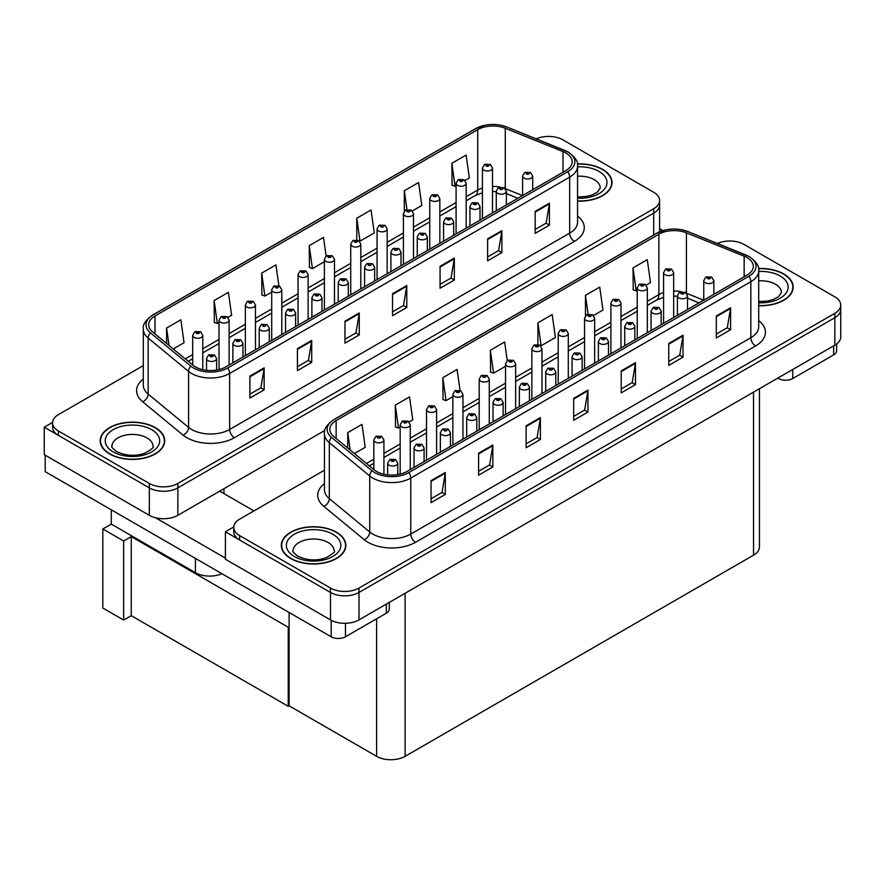 <?xml version="1.0" encoding="UTF-8"?>
<svg xmlns="http://www.w3.org/2000/svg" width="885" height="885" viewBox="0 0 885 885"><rect width="100%" height="100%" fill="white"/><g stroke="black" fill="none" stroke-linecap="round" stroke-linejoin="round"><path stroke-width="1.33" d="M221.947 573.701A20.167 11.649 180 0 1 195.441 572.683L111.289 524.097L111.289 509.815M324.861 430.431L177.852 515.313A20.167 11.649 0 0 1 149.322 515.313L44.25 454.647L44.25 427.19L149.322 487.856A20.167 11.649 0 0 0 177.852 487.856L653.694 213.13A20.167 11.649 0 0 0 659.602 204.9A20.167 11.649 0 0 1 653.694 213.13L177.852 487.856A20.167 11.649 0 0 1 149.322 487.856L58.51 435.431A20.167 11.649 0 0 1 52.602 427.19L52.602 422.798A20.167 11.649 0 0 0 58.51 431.039L149.322 483.464A20.167 11.649 0 0 0 177.852 483.464L653.694 208.738A20.167 11.649 0 0 0 659.602 200.508A20.167 11.649 0 0 0 653.694 192.277L562.882 139.841A20.167 11.649 0 0 0 536.255 138.868M549.375 136.434L547.848 136.434M52.624 422.355L44.25 427.19M123.657 620.064L123.657 541L132.119 536.122L131.257 536.609L131.257 615.672L123.657 620.064L102.826 608.039L102.826 528.976L111.289 524.097M123.657 541L102.826 528.976M289.107 626.757L288.256 627.255L288.256 706.307L289.107 705.821L289.107 612.486M288.256 627.255L131.257 536.609M288.256 706.307L131.257 615.672M324.452 470.2L239.658 519.152A20.167 11.649 0 0 0 233.751 527.383L233.751 531.774A20.167 11.649 0 0 0 239.658 540.016L330.481 592.441A20.167 11.649 0 0 0 359 592.441L834.843 317.715A20.167 11.649 0 0 0 840.75 309.484A20.167 11.649 0 0 1 834.843 317.715L359 592.441A20.167 11.649 0 0 1 330.481 592.441L225.398 531.774L225.398 559.231L330.481 619.898A20.167 11.649 0 0 0 359 619.898L834.843 345.172A20.167 11.649 0 0 0 840.75 336.931L840.75 305.093A20.167 11.649 0 0 0 834.843 296.862L744.031 244.426A20.167 11.649 0 0 0 717.403 243.464M730.523 241.03L729.008 241.03M233.773 526.94L225.398 531.774M759.452 388.703L759.452 546.93A20.167 11.649 180 0 1 753.533 555.172L405.12 756.321A20.167 11.649 180 0 1 376.601 756.321L289.107 705.821M577.551 201.116A32.28 18.629 0 0 0 612.033 182.531A32.28 18.629 0 0 0 602.585 169.356A32.28 18.629 0 0 0 577.374 163.946M155.273 427.599A32.28 18.629 0 0 0 120.094 423.561A32.28 18.629 0 0 0 100.171 440.785A32.28 18.629 0 0 0 109.629 453.961A32.28 18.629 0 0 0 144.797 457.999A32.28 18.629 0 0 0 164.721 440.785A32.28 18.629 0 0 0 155.273 427.599M565.88 152.994A21.517 12.423 180 0 1 572.175 161.778A21.517 12.423 180 0 1 565.88 170.562L225.83 366.888A21.517 12.423 180 0 1 192.985 365.228L152.574 331.897A21.517 12.423 180 0 1 148.68 324.773A21.517 12.423 180 0 1 154.986 315.989L477.723 129.653A21.517 12.423 180 0 1 505.28 128.27L563.004 151.6A21.517 12.423 180 0 1 565.88 152.994M567.772 151.888A24.205 13.972 0 0 0 564.541 150.328L506.828 126.997A24.205 13.972 0 0 0 501.01 125.261A24.205 13.972 0 0 0 484.869 125.261A24.205 13.972 0 0 0 475.82 128.557L153.083 314.894A24.205 13.972 0 0 0 150.373 332.793L190.784 366.113A24.205 13.972 0 0 0 227.733 367.983L567.772 171.657A24.205 13.972 0 0 0 567.772 151.888M249.891 376.103L249.891 398.073L264.15 389.831L264.15 367.872L249.891 376.103M249.891 394.168L260.876 387.829L264.095 368.602A5.376 3.109 -120 0 0 264.15 367.872M260.776 387.884L264.15 389.831M297.426 348.657L297.426 370.616L311.697 362.385L311.697 340.426L297.426 348.657M297.426 366.722L308.423 360.383L311.642 341.145A5.376 3.109 -120 0 0 311.697 340.426M308.323 360.438L311.697 362.385M344.973 321.211L344.973 343.17L359.244 334.928L359.244 312.969L344.973 321.211M344.973 339.276L355.958 332.926L359.188 313.699A5.376 3.109 -120 0 0 359.244 312.969M355.87 332.981L359.244 334.928M535.159 211.404L535.159 233.363L549.419 225.133L549.419 203.174L535.159 211.404M535.159 229.469L546.145 223.131L549.364 203.904A5.376 3.109 -120 0 0 549.419 203.174M546.045 223.186L549.419 225.133M487.613 238.85L487.613 260.821L501.883 252.579L501.883 230.62L487.613 238.85M487.613 256.916L498.598 250.577L501.817 231.35A5.376 3.109 -120 0 0 501.883 230.62M498.509 250.632L501.883 252.579M440.066 266.308L440.066 288.267L454.337 280.036L454.337 258.066L440.066 266.308M440.066 284.373L451.051 278.023L454.27 258.796A5.376 3.109 -120 0 0 454.337 258.066M450.963 278.078L454.337 280.036M392.52 293.754L392.52 315.713L406.79 307.482L406.79 285.523L392.52 293.754M392.52 311.819L403.505 305.48L406.724 286.253A5.376 3.109 -120 0 0 406.79 285.523M403.416 305.535L406.79 307.482M143.304 365.616L58.51 414.567A20.167 11.649 0 0 0 52.602 422.798M227.976 317.372L231.616 315.27L228.396 292.327L214.126 300.568L214.358 322.394M173.261 348.967L184.069 342.727L180.85 319.784L166.59 328.014L166.59 343.457M356.766 218.208L359.985 241.162L374.255 232.921L371.036 209.977L356.766 218.208L356.766 239.868M412.355 210.918L421.802 205.475L418.583 182.531L404.312 190.762L404.312 211.183M465.045 180.507L469.349 178.018L466.13 155.074L451.859 163.316L452.091 185.142M278.875 285.789L275.943 264.88L261.672 273.111L261.905 294.937M326.1 256.03L323.49 237.423L309.219 245.665L309.451 267.491M309.219 245.665L312.438 268.609L324.386 261.717M312.438 268.609L309.219 267.403M359.985 241.162L359.1 240.831M404.312 190.762L406.956 209.557M451.859 163.316L455.078 186.259L456.085 185.673M455.078 186.259L451.859 185.053M261.672 273.111L264.892 296.055L271.706 292.127M264.892 296.055L261.672 294.86M214.126 300.568L217.356 323.512L219.026 322.538M217.356 323.512L214.126 322.306M166.59 328.014L169.035 345.471M758.711 305.701A32.28 18.629 0 0 0 793.181 287.116A32.28 18.629 0 0 0 783.734 273.941A32.28 18.629 0 0 0 758.522 268.531M336.422 532.195A32.28 18.629 0 0 0 301.243 528.146A32.28 18.629 0 0 0 281.319 545.37A32.28 18.629 0 0 0 290.778 558.546A32.28 18.629 0 0 0 325.945 562.583A32.28 18.629 0 0 0 345.869 545.37A32.28 18.629 0 0 0 336.422 532.195M747.028 257.579A21.517 12.423 180 0 1 753.323 266.363A21.517 12.423 180 0 1 747.028 275.147L406.978 471.473A21.517 12.423 180 0 1 374.134 469.813L333.722 436.482A21.517 12.423 180 0 1 329.828 429.358A21.517 12.423 180 0 1 336.134 420.574L658.871 234.237A21.517 12.423 180 0 1 686.428 232.855L744.152 256.185A21.517 12.423 180 0 1 747.028 257.579M748.931 256.473A24.205 13.972 0 0 0 745.69 254.913L687.977 231.582A24.205 13.972 0 0 0 682.158 229.846A24.205 13.972 0 0 0 666.018 229.846A24.205 13.972 0 0 0 656.98 233.142L334.231 419.479A24.205 13.972 0 0 0 331.521 437.378L371.932 470.698A24.205 13.972 0 0 0 408.881 472.568L748.931 276.242A24.205 13.972 0 0 0 748.931 256.473M431.039 480.688L431.039 502.658L445.299 494.416L445.299 472.457L431.039 480.688M431.039 498.753L442.024 492.414L445.243 473.187A5.376 3.109 -120 0 0 445.299 472.457M441.925 492.469L445.299 494.416M478.586 453.242L478.586 475.201L492.845 466.97L492.845 445.011L478.586 453.242M478.586 471.307L489.571 464.968L492.79 445.741A5.376 3.109 -120 0 0 492.845 445.011M489.471 465.023L492.845 466.97M526.121 425.796L526.121 447.755L540.392 439.513L540.392 417.554L526.121 425.796M526.121 443.861L537.118 437.511L540.337 418.284A5.376 3.109 -120 0 0 540.392 417.554M537.018 437.566L540.392 439.513M716.308 315.989L716.308 337.948L730.579 329.718L730.579 307.759L716.308 315.989M716.308 334.054L727.293 327.716L730.512 308.489A5.376 3.109 -120 0 0 730.579 307.759M727.204 327.771L730.579 329.718M668.761 343.446L668.761 365.405L683.032 357.164L683.032 335.205L668.761 343.446M668.761 361.5L679.746 355.162L682.966 335.935A5.376 3.109 -120 0 0 683.032 335.205M679.658 355.217L683.032 357.164M621.215 370.892L621.215 392.851L635.485 384.621L635.485 362.651L621.215 370.892M621.215 388.957L632.2 382.608L635.419 363.381A5.376 3.109 -120 0 0 635.485 362.651M632.111 382.674L635.485 384.621M573.668 398.338L573.668 420.298L587.939 412.067L587.939 390.108L573.668 398.338M573.668 416.404L584.653 410.065L587.883 390.838A5.376 3.109 -120 0 0 587.939 390.108M584.565 410.12L587.939 412.067M233.751 527.383A20.167 11.649 0 0 0 239.658 535.624L330.481 588.049A20.167 11.649 0 0 0 359 588.049L834.843 313.323A20.167 11.649 0 0 0 840.75 305.093M409.124 421.957L412.764 419.855L409.545 396.911L395.285 405.153L395.506 426.979M354.409 453.551L365.217 447.312L361.998 424.369L347.739 432.599L347.739 448.042M537.914 322.804L541.133 345.747L555.404 337.506L552.185 314.562L537.914 322.804L537.914 344.453M593.514 315.502L602.95 310.06L599.731 287.116L585.461 295.347L585.461 315.768M646.194 285.092L650.497 282.603L647.278 259.659L633.007 267.901L633.24 289.727M460.023 390.385L457.091 369.465L442.832 377.696L443.053 399.522M507.249 360.615L504.638 342.008L490.367 350.25L490.6 372.076M490.367 350.25L493.598 373.193L505.534 366.301M493.598 373.193L490.367 371.988M541.133 345.747L540.248 345.416M585.461 295.347L588.105 314.142M633.007 267.901L636.226 290.844L637.233 290.258M636.226 290.844L633.007 289.638M442.832 377.696L446.051 400.639L452.854 396.712M446.051 400.639L442.832 399.445M395.285 405.153L398.504 428.097L400.175 427.123M398.504 428.097L395.285 426.891M347.739 432.599L350.183 450.056M202.776 369.665L202.776 335.371A5.044 2.909 180 0 1 199.656 338.059A5.044 2.909 180 0 1 194.158 337.428A5.044 2.909 180 0 1 192.687 335.371L194.7 331.864A3.363 2.024 57.8 0 1 196.492 331.963A1.681 0.973 0 0 0 196.536 333.313A1.681 0.973 0 0 0 198.915 333.313A1.681 0.973 0 0 0 198.915 331.93A1.681 0.973 0 0 0 196.592 331.908L198.395 332.616L197.255 332.893L196.492 331.963M197.278 332.904L197.278 332.34M196.592 331.908A3.363 1.858 -117.9 0 0 195.021 331.676A3.363 1.858 -117.9 0 0 194.877 331.775M216.604 370.03L216.604 358.558A5.044 2.909 180 0 1 213.495 361.257A5.044 2.909 180 0 1 207.997 360.626A5.044 2.909 180 0 1 206.526 358.558L208.528 355.062A3.363 2.024 57.8 0 1 210.32 355.162A1.681 0.973 0 0 0 210.376 356.5A1.681 0.973 0 0 0 212.754 356.5A1.681 0.973 0 0 0 212.754 355.128A1.681 0.973 0 0 0 210.431 355.106L212.234 355.814L211.084 356.091L210.32 355.162M211.106 356.102L211.106 355.527M210.431 355.106A3.363 1.858 -117.9 0 0 208.86 354.874A3.363 1.858 -117.9 0 0 208.705 354.974M383.924 474.249L383.924 439.956A5.044 2.909 180 0 1 380.804 442.644A5.044 2.909 180 0 1 375.306 442.013A5.044 2.909 180 0 1 373.835 439.956L375.848 436.449A3.363 2.024 57.8 0 1 377.641 436.548A1.681 0.973 0 0 0 377.685 437.898A1.681 0.973 0 0 0 380.063 437.898A1.681 0.973 0 0 0 380.063 436.526A1.681 0.973 0 0 0 377.74 436.493L379.554 437.212L378.404 437.478L377.641 436.548M378.426 437.489L378.426 436.924M377.74 436.493A3.363 1.858 -117.9 0 0 376.169 436.261A3.363 1.858 -117.9 0 0 376.025 436.36M397.752 474.614L397.752 463.143A5.044 2.909 180 0 1 394.644 465.842A5.044 2.909 180 0 1 389.146 465.211A5.044 2.909 180 0 1 387.674 463.143L389.677 459.647A3.363 2.024 57.8 0 1 391.469 459.746A1.681 0.973 0 0 0 391.524 461.085A1.681 0.973 0 0 0 393.902 461.085A1.681 0.973 0 0 0 393.902 459.713A1.681 0.973 0 0 0 391.579 459.691L393.382 460.399L392.243 460.676L391.469 459.746M392.254 460.687L392.254 460.111M391.579 459.691A3.363 1.858 -117.9 0 0 390.008 459.459A3.363 1.858 -117.9 0 0 389.854 459.558M289.107 642.433L288.256 641.935M424.092 461.583L424.092 447.943A5.044 2.909 180 0 1 420.983 450.631A5.044 2.909 180 0 1 415.485 450A5.044 2.909 180 0 1 414.014 447.943L416.027 444.436A3.363 2.024 57.8 0 1 417.82 444.535A1.681 0.973 0 0 0 417.864 445.885A1.681 0.973 0 0 0 420.242 445.885A1.681 0.973 0 0 0 420.242 444.513A1.681 0.973 0 0 0 417.919 444.48L418.594 444.912M417.919 444.48A3.363 1.858 -117.9 0 0 416.348 444.248A3.363 1.858 -117.9 0 0 416.193 444.347M418.561 445.454L417.82 444.535M450.432 446.372L450.432 432.732A5.044 2.909 180 0 1 447.323 435.42A5.044 2.909 180 0 1 441.825 434.789A5.044 2.909 180 0 1 440.354 432.732L442.367 429.236A3.363 2.024 57.8 0 1 444.159 429.336A1.681 0.973 0 0 0 444.204 430.674A1.681 0.973 0 0 0 446.582 430.674A1.681 0.973 0 0 0 446.582 429.302A1.681 0.973 0 0 0 444.259 429.269L444.945 429.701M444.259 429.269A3.363 1.858 -117.9 0 0 442.688 429.048A3.363 1.858 -117.9 0 0 442.533 429.137M444.901 430.254L444.159 429.336M476.783 431.172L476.783 417.521A5.044 2.909 180 0 1 473.663 420.22A5.044 2.909 180 0 1 468.165 419.59A5.044 2.909 180 0 1 466.694 417.521L468.707 414.025A3.363 2.024 57.8 0 1 470.499 414.125A1.681 0.973 0 0 0 470.543 415.463A1.681 0.973 0 0 0 472.922 415.463A1.681 0.973 0 0 0 472.922 414.091A1.681 0.973 0 0 0 470.599 414.069L472.402 414.777L471.262 415.054L470.499 414.125M470.599 414.069A3.363 1.858 -117.9 0 0 469.028 413.837A3.363 1.858 -117.9 0 0 468.873 413.937M503.123 415.961L503.123 402.321A5.044 2.909 180 0 1 500.003 405.009A5.044 2.909 180 0 1 494.505 404.379A5.044 2.909 180 0 1 493.034 402.321L495.047 398.814A3.363 2.024 57.8 0 1 496.839 398.914A1.681 0.973 0 0 0 496.883 400.263A1.681 0.973 0 0 0 499.262 400.263A1.681 0.973 0 0 0 499.262 398.892A1.681 0.973 0 0 0 496.939 398.858L498.742 399.577L497.602 399.843L496.839 398.914M497.624 399.854L497.624 399.29M496.939 398.858A3.363 1.858 -117.9 0 0 495.368 398.626A3.363 1.858 -117.9 0 0 495.224 398.726M242.944 356.998L242.944 343.358A5.044 2.909 180 0 1 239.835 346.046A5.044 2.909 180 0 1 234.337 345.416A5.044 2.909 180 0 1 232.866 343.358L234.868 339.851A3.363 2.024 57.8 0 1 236.66 339.951A1.681 0.973 0 0 0 236.715 341.3A1.681 0.973 0 0 0 239.094 341.3A1.681 0.973 0 0 0 239.094 339.928A1.681 0.973 0 0 0 236.771 339.895L238.574 340.614L237.423 340.88L236.66 339.951M237.445 340.891L237.445 340.327M236.771 339.895A3.363 1.858 -117.9 0 0 235.2 339.663A3.363 1.858 -117.9 0 0 235.045 339.763M269.283 341.787L269.283 328.147A5.044 2.909 180 0 1 266.175 330.835A5.044 2.909 180 0 1 260.677 330.205A5.044 2.909 180 0 1 259.205 328.147L261.208 324.651A3.363 2.024 57.8 0 1 263 324.751A1.681 0.973 0 0 0 263.055 326.089A1.681 0.973 0 0 0 265.434 326.089A1.681 0.973 0 0 0 265.434 324.718A1.681 0.973 0 0 0 263.111 324.684L263.785 325.116M263.111 324.684A3.363 1.858 -117.9 0 0 261.54 324.463A3.363 1.858 -117.9 0 0 261.385 324.552M263.752 325.669L263 324.751M295.623 326.587L295.623 312.936A5.044 2.909 180 0 1 292.515 315.624A5.044 2.909 180 0 1 287.017 314.994A5.044 2.909 180 0 1 285.545 312.936L287.559 309.44A3.363 2.024 57.8 0 1 289.351 309.54A1.681 0.973 0 0 0 289.395 310.878A1.681 0.973 0 0 0 291.773 310.878A1.681 0.973 0 0 0 291.773 309.507A1.681 0.973 0 0 0 289.45 309.484L291.253 310.192L290.114 310.469L289.351 309.54M289.45 309.484A3.363 1.858 -117.9 0 0 287.879 309.252A3.363 1.858 -117.9 0 0 287.725 309.352M321.963 311.376L321.963 297.736A5.044 2.909 180 0 1 318.854 300.424A5.044 2.909 180 0 1 313.356 299.794A5.044 2.909 180 0 1 311.885 297.736L313.898 294.229A3.363 2.024 57.8 0 1 315.691 294.329A1.681 0.973 0 0 0 315.735 295.678A1.681 0.973 0 0 0 318.113 295.678A1.681 0.973 0 0 0 318.113 294.296A1.681 0.973 0 0 0 315.79 294.274L317.593 294.993L316.454 295.258L315.691 294.329M316.476 295.269L316.476 294.705M315.79 294.274A3.363 1.858 -117.9 0 0 314.219 294.041A3.363 1.858 -117.9 0 0 314.064 294.141M229.115 364.985L229.115 320.16A5.044 2.909 180 0 1 225.996 322.848A5.044 2.909 180 0 1 220.498 322.217A5.044 2.909 180 0 1 219.026 320.16L221.04 316.664A3.363 2.024 57.8 0 1 222.832 316.764A1.681 0.973 0 0 0 222.876 318.102A1.681 0.973 0 0 0 225.255 318.102A1.681 0.973 0 0 0 225.255 316.73A1.681 0.973 0 0 0 222.931 316.697L224.746 317.416L223.595 317.693L222.832 316.764M223.617 317.704L223.617 317.129M222.931 316.697A3.363 1.858 -117.9 0 0 221.361 316.476A3.363 1.858 -117.9 0 0 221.217 316.565M255.455 349.774L255.455 304.949A5.044 2.909 180 0 1 252.336 307.637A5.044 2.909 180 0 1 246.838 307.006A5.044 2.909 180 0 1 245.366 304.949L247.38 301.453A3.363 2.024 57.8 0 1 249.172 301.553A1.681 0.973 0 0 0 249.216 302.891A1.681 0.973 0 0 0 251.594 302.891A1.681 0.973 0 0 0 251.594 301.519A1.681 0.973 0 0 0 249.271 301.486L249.957 301.918M249.271 301.486A3.363 1.858 -117.9 0 0 247.7 301.265A3.363 1.858 -117.9 0 0 247.557 301.365M249.913 302.471L249.172 301.553M281.795 334.574L281.795 289.749A5.044 2.909 180 0 1 278.675 292.437A5.044 2.909 180 0 1 273.188 291.807A5.044 2.909 180 0 1 271.706 289.749L273.719 286.242A3.363 2.024 57.8 0 1 275.512 286.342A1.681 0.973 0 0 0 275.556 287.68A1.681 0.973 0 0 0 277.934 287.68A1.681 0.973 0 0 0 277.934 286.309A1.681 0.973 0 0 0 275.611 286.286L276.297 286.718M275.611 286.286A3.363 1.858 -117.9 0 0 274.04 286.054A3.363 1.858 -117.9 0 0 273.896 286.154M276.253 287.26L275.512 286.342M410.264 469.57L410.264 424.745A5.044 2.909 180 0 1 407.144 427.433A5.044 2.909 180 0 1 401.657 426.802A5.044 2.909 180 0 1 400.175 424.745L402.188 421.249A3.363 2.024 57.8 0 1 403.98 421.349A1.681 0.973 0 0 0 404.025 422.687A1.681 0.973 0 0 0 406.403 422.687A1.681 0.973 0 0 0 406.403 421.315A1.681 0.973 0 0 0 404.08 421.282L405.894 422.001L404.744 422.278L403.98 421.349M404.766 422.289L404.766 421.714M404.08 421.282A3.363 1.858 -117.9 0 0 402.509 421.061A3.363 1.858 -117.9 0 0 402.365 421.149M436.604 454.37L436.604 409.534A5.044 2.909 180 0 1 433.484 412.222A5.044 2.909 180 0 1 427.997 411.591A5.044 2.909 180 0 1 426.515 409.534L428.528 406.038A3.363 2.024 57.8 0 1 430.32 406.138A1.681 0.973 0 0 0 430.364 407.476A1.681 0.973 0 0 0 432.743 407.476A1.681 0.973 0 0 0 432.743 406.104A1.681 0.973 0 0 0 430.42 406.082L432.234 406.79L431.084 407.067L430.32 406.138M431.106 407.078L431.106 406.503M430.42 406.082A3.363 1.858 -117.9 0 0 428.849 405.85A3.363 1.858 -117.9 0 0 428.705 405.949M462.944 439.159L462.944 394.334A5.044 2.909 180 0 1 459.824 397.022A5.044 2.909 180 0 1 454.337 396.391A5.044 2.909 180 0 1 452.854 394.334L454.868 390.827A3.363 2.024 57.8 0 1 456.66 390.927A1.681 0.973 0 0 0 456.715 392.276A1.681 0.973 0 0 0 459.083 392.276A1.681 0.973 0 0 0 459.083 390.893A1.681 0.973 0 0 0 456.76 390.871L458.574 391.59L457.423 391.856L456.66 390.927M457.445 391.867L457.445 391.303M456.76 390.871A3.363 1.858 -117.9 0 0 455.189 390.639A3.363 1.858 -117.9 0 0 455.045 390.739M792.761 369.465L792.761 378.526L833.648 354.918L833.648 345.858M663.02 230.598L659.602 228.629M836.613 344.011L836.613 350.803A10.089 5.819 180 0 1 833.648 354.918M792.761 378.526A10.089 5.819 180 0 1 778.501 378.526L778.501 377.696M777.782 378.116L778.501 378.526M345.449 623.294L345.449 636.78L386.347 613.172L386.347 604.112M253.929 510.91L219.69 491.153M225.398 558.125L155.395 517.714M45.201 455.189L45.201 471.661L331.189 636.78L331.189 620.285M389.3 602.408L389.3 609.046A10.089 5.819 180 0 1 386.347 613.172M345.449 636.78A10.089 5.819 180 0 1 331.189 636.78M577.407 164.134A31.937 18.441 180 0 1 602.342 169.489A31.937 18.441 180 0 1 611.701 182.531A31.937 18.441 180 0 1 577.551 200.928M336.178 532.327A31.937 18.441 180 0 1 345.537 545.37A31.937 18.441 180 0 1 325.824 562.406A31.937 18.441 180 0 1 291.01 558.402A31.937 18.441 180 0 1 281.662 545.37A31.937 18.441 180 0 1 301.376 528.334A31.937 18.441 180 0 1 336.178 532.327M155.03 427.743A31.937 18.441 180 0 1 164.389 440.785A31.937 18.441 180 0 1 144.675 457.822A31.937 18.441 180 0 1 109.862 453.817A31.937 18.441 180 0 1 100.514 440.785A31.937 18.441 180 0 1 120.227 423.749A31.937 18.441 180 0 1 155.03 427.743M758.556 268.719A31.937 18.441 180 0 1 783.49 274.073A31.937 18.441 180 0 1 792.849 287.116A31.937 18.441 180 0 1 758.711 305.513M348.314 296.165L348.314 282.525A5.044 2.909 180 0 1 345.194 285.213A5.044 2.909 180 0 1 339.696 284.583A5.044 2.909 180 0 1 338.225 282.525L340.238 279.029A3.363 2.024 57.8 0 1 342.03 279.129A1.681 0.973 0 0 0 342.075 280.468A1.681 0.973 0 0 0 344.453 280.468A1.681 0.973 0 0 0 344.453 279.096A1.681 0.973 0 0 0 342.13 279.063L343.933 279.782L342.794 280.058L342.03 279.129M342.816 280.069L342.816 279.494M342.13 279.063A3.363 1.858 -117.9 0 0 340.559 278.841A3.363 1.858 -117.9 0 0 340.404 278.93M374.654 280.965L374.654 267.314A5.044 2.909 180 0 1 371.534 270.002A5.044 2.909 180 0 1 366.036 269.372A5.044 2.909 180 0 1 364.565 267.314L366.578 263.818A3.363 2.024 57.8 0 1 368.37 263.918A1.681 0.973 0 0 0 368.414 265.257A1.681 0.973 0 0 0 370.793 265.257A1.681 0.973 0 0 0 370.793 263.885A1.681 0.973 0 0 0 368.47 263.852L369.156 264.283M368.47 263.852A3.363 1.858 -117.9 0 0 366.899 263.63A3.363 1.858 -117.9 0 0 366.755 263.73M369.111 264.836L368.37 263.918M400.993 265.754L400.993 252.114A5.044 2.909 180 0 1 397.874 254.803A5.044 2.909 180 0 1 392.376 254.172A5.044 2.909 180 0 1 390.904 252.114L392.918 248.608A3.363 2.024 57.8 0 1 394.71 248.707A1.681 0.973 0 0 0 394.754 250.046A1.681 0.973 0 0 0 397.133 250.046A1.681 0.973 0 0 0 397.133 248.674A1.681 0.973 0 0 0 394.81 248.652L395.495 249.083M394.81 248.652A3.363 1.858 -117.9 0 0 393.239 248.419A3.363 1.858 -117.9 0 0 393.095 248.519M395.451 249.625L394.71 248.707M529.462 400.75L529.462 387.11A5.044 2.909 180 0 1 526.343 389.798A5.044 2.909 180 0 1 520.845 389.168A5.044 2.909 180 0 1 519.373 387.11L521.387 383.614A3.363 2.024 57.8 0 1 523.179 383.714A1.681 0.973 0 0 0 523.223 385.052A1.681 0.973 0 0 0 525.601 385.052A1.681 0.973 0 0 0 525.601 383.681A1.681 0.973 0 0 0 523.278 383.647L525.093 384.367L523.942 384.643L523.179 383.714M523.964 384.654L523.964 384.079M523.278 383.647A3.363 1.858 -117.9 0 0 521.707 383.426A3.363 1.858 -117.9 0 0 521.564 383.515M555.802 385.55L555.802 371.899A5.044 2.909 180 0 1 552.683 374.598A5.044 2.909 180 0 1 547.184 373.957A5.044 2.909 180 0 1 545.713 371.899L547.726 368.403A3.363 2.024 57.8 0 1 549.519 368.503A1.681 0.973 0 0 0 549.563 369.841A1.681 0.973 0 0 0 551.941 369.841A1.681 0.973 0 0 0 551.941 368.47A1.681 0.973 0 0 0 549.618 368.448L550.304 368.868M549.618 368.448A3.363 1.858 -117.9 0 0 548.047 368.215A3.363 1.858 -117.9 0 0 547.903 368.315M550.26 369.421L549.519 368.503M582.142 370.339L582.142 356.699A5.044 2.909 180 0 1 579.022 359.387A5.044 2.909 180 0 1 573.535 358.757A5.044 2.909 180 0 1 572.053 356.699L574.066 353.192A3.363 2.024 57.8 0 1 575.858 353.292A1.681 0.973 0 0 0 575.903 354.642A1.681 0.973 0 0 0 578.281 354.642A1.681 0.973 0 0 0 578.281 353.259A1.681 0.973 0 0 0 575.958 353.237L576.644 353.668M575.958 353.237A3.363 1.858 -117.9 0 0 574.387 353.004A3.363 1.858 -117.9 0 0 574.243 353.104M576.6 354.21L575.858 353.292M489.283 423.948L489.283 379.123A5.044 2.909 180 0 1 486.164 381.811A5.044 2.909 180 0 1 480.677 381.181A5.044 2.909 180 0 1 479.194 379.123L481.208 375.627A3.363 2.024 57.8 0 1 483 375.727A1.681 0.973 0 0 0 483.055 377.065A1.681 0.973 0 0 0 485.423 377.065A1.681 0.973 0 0 0 485.423 375.694A1.681 0.973 0 0 0 483.099 375.66L483.785 376.092M483.099 375.66A3.363 1.858 -117.9 0 0 481.528 375.439A3.363 1.858 -117.9 0 0 481.385 375.528M483.741 376.645L483 375.727M515.623 408.737L515.623 363.912A5.044 2.909 180 0 1 512.515 366.6A5.044 2.909 180 0 1 507.016 365.97A5.044 2.909 180 0 1 505.534 363.912L507.548 360.416A3.363 2.024 57.8 0 1 509.34 360.516A1.681 0.973 0 0 0 509.395 361.854A1.681 0.973 0 0 0 511.773 361.854A1.681 0.973 0 0 0 511.773 360.483A1.681 0.973 0 0 0 509.439 360.449L511.253 361.168L510.103 361.445L509.34 360.516M510.125 361.456L510.125 360.881M509.439 360.449A3.363 1.858 -117.9 0 0 507.868 360.228A3.363 1.858 -117.9 0 0 507.724 360.328M541.963 393.537L541.963 348.712A5.044 2.909 180 0 1 538.854 351.4A5.044 2.909 180 0 1 533.356 350.77A5.044 2.909 180 0 1 531.874 348.712L533.887 345.205A3.363 2.024 57.8 0 1 535.679 345.305A1.681 0.973 0 0 0 535.735 346.643A1.681 0.973 0 0 0 538.113 346.643A1.681 0.973 0 0 0 538.113 345.272A1.681 0.973 0 0 0 535.779 345.25L537.593 345.958L536.443 346.234L535.679 345.305M536.465 346.245L536.465 345.681M535.779 345.25A3.363 1.858 -117.9 0 0 534.208 345.017A3.363 1.858 -117.9 0 0 534.064 345.117M308.135 319.363L308.135 274.538A5.044 2.909 180 0 1 305.015 277.226A5.044 2.909 180 0 1 299.528 276.596A5.044 2.909 180 0 1 298.046 274.538L300.059 271.031A3.363 2.024 57.8 0 1 301.851 271.131A1.681 0.973 0 0 0 301.896 272.48A1.681 0.973 0 0 0 304.274 272.48A1.681 0.973 0 0 0 304.274 271.109A1.681 0.973 0 0 0 301.951 271.075L303.765 271.795L302.615 272.071L301.851 271.131M301.951 271.075A3.363 1.858 -117.9 0 0 300.38 270.854A3.363 1.858 -117.9 0 0 300.236 270.943M334.475 304.152L334.475 259.327A5.044 2.909 180 0 1 331.355 262.015A5.044 2.909 180 0 1 325.868 261.385A5.044 2.909 180 0 1 324.386 259.327L326.399 255.831A3.363 2.024 57.8 0 1 328.191 255.931A1.681 0.973 0 0 0 328.247 257.269A1.681 0.973 0 0 0 330.614 257.269A1.681 0.973 0 0 0 330.614 255.898A1.681 0.973 0 0 0 328.291 255.865L330.105 256.584L328.954 256.86L328.191 255.931M328.977 256.871L328.977 256.296M328.291 255.865A3.363 1.858 -117.9 0 0 326.72 255.643A3.363 1.858 -117.9 0 0 326.576 255.743M360.815 288.952L360.815 244.127A5.044 2.909 180 0 1 357.695 246.815A5.044 2.909 180 0 1 352.208 246.185A5.044 2.909 180 0 1 350.726 244.127L352.739 240.62A3.363 2.024 57.8 0 1 354.531 240.72A1.681 0.973 0 0 0 354.586 242.059A1.681 0.973 0 0 0 356.954 242.059A1.681 0.973 0 0 0 356.954 240.687A1.681 0.973 0 0 0 354.631 240.665L356.445 241.373L355.294 241.649L354.531 240.72M355.316 241.66L355.316 241.085M354.631 240.665A3.363 1.858 -117.9 0 0 353.06 240.432A3.363 1.858 -117.9 0 0 352.916 240.532M427.333 250.543L427.333 236.903A5.044 2.909 180 0 1 424.214 239.592A5.044 2.909 180 0 1 418.716 238.961A5.044 2.909 180 0 1 417.244 236.903L419.258 233.408A3.363 2.024 57.8 0 1 421.05 233.496A1.681 0.973 0 0 0 421.094 234.846A1.681 0.973 0 0 0 423.472 234.846A1.681 0.973 0 0 0 423.472 233.474A1.681 0.973 0 0 0 421.149 233.441L422.964 234.16L421.813 234.436L421.05 233.496M421.835 234.448L421.835 233.872M421.149 233.441A3.363 1.858 -117.9 0 0 419.578 233.22A3.363 1.858 -117.9 0 0 419.435 233.308M453.673 235.344L453.673 221.692A5.044 2.909 180 0 1 450.553 224.381A5.044 2.909 180 0 1 445.066 223.75A5.044 2.909 180 0 1 443.584 221.692L445.597 218.197A3.363 2.024 57.8 0 1 447.39 218.296A1.681 0.973 0 0 0 447.434 219.635A1.681 0.973 0 0 0 449.812 219.635A1.681 0.973 0 0 0 449.812 218.263A1.681 0.973 0 0 0 447.489 218.23L449.303 218.949L448.153 219.226L447.39 218.296M448.175 219.237L448.175 218.661M447.489 218.23A3.363 1.858 -117.9 0 0 445.918 218.009A3.363 1.858 -117.9 0 0 445.774 218.108M480.013 220.133L480.013 206.493A5.044 2.909 180 0 1 476.893 209.181A5.044 2.909 180 0 1 471.406 208.55A5.044 2.909 180 0 1 469.924 206.493L471.937 202.986A3.363 2.024 57.8 0 1 473.729 203.085A1.681 0.973 0 0 0 473.774 204.424A1.681 0.973 0 0 0 476.152 204.424A1.681 0.973 0 0 0 476.152 203.052A1.681 0.973 0 0 0 473.829 203.03L475.643 203.738L474.493 204.015L473.729 203.085M474.515 204.026L474.515 203.461M473.829 203.03A3.363 1.858 -117.9 0 0 472.258 202.798A3.363 1.858 -117.9 0 0 472.114 202.897M506.353 204.922L506.353 191.282A5.044 2.909 180 0 1 503.233 193.97A5.044 2.909 180 0 1 497.746 193.339A5.044 2.909 180 0 1 496.264 191.282L498.277 187.775A3.363 2.024 57.8 0 1 500.069 187.874A1.681 0.973 0 0 0 500.125 189.224A1.681 0.973 0 0 0 502.492 189.224A1.681 0.973 0 0 0 502.492 187.852A1.681 0.973 0 0 0 500.169 187.819L500.855 188.251M500.169 187.819A3.363 1.858 -117.9 0 0 498.598 187.598A3.363 1.858 -117.9 0 0 498.454 187.686M500.81 188.793L500.069 187.874M532.693 189.722L532.693 176.071A5.044 2.909 180 0 1 529.573 178.759A5.044 2.909 180 0 1 524.086 178.128A5.044 2.909 180 0 1 522.604 176.071L524.617 172.575A3.363 2.024 57.8 0 1 526.409 172.675A1.681 0.973 0 0 0 526.464 174.013A1.681 0.973 0 0 0 528.832 174.013A1.681 0.973 0 0 0 528.832 172.641A1.681 0.973 0 0 0 526.509 172.608L527.194 173.04M526.509 172.608A3.363 1.858 -117.9 0 0 524.938 172.387A3.363 1.858 -117.9 0 0 524.794 172.475M527.15 173.593L526.409 172.675M608.482 355.128L608.482 341.488A5.044 2.909 180 0 1 605.362 344.176A5.044 2.909 180 0 1 599.875 343.546A5.044 2.909 180 0 1 598.393 341.488L600.406 337.993A3.363 2.024 57.8 0 1 602.198 338.092A1.681 0.973 0 0 0 602.242 339.431A1.681 0.973 0 0 0 604.621 339.431A1.681 0.973 0 0 0 604.621 338.059A1.681 0.973 0 0 0 602.298 338.026L604.112 338.745L602.962 339.021L602.198 338.092M602.298 338.026A3.363 1.858 -117.9 0 0 600.727 337.805A3.363 1.858 -117.9 0 0 600.583 337.893M634.822 339.928L634.822 326.277A5.044 2.909 180 0 1 631.702 328.966A5.044 2.909 180 0 1 626.215 328.335A5.044 2.909 180 0 1 624.733 326.277L626.746 322.782A3.363 2.024 57.8 0 1 628.538 322.881A1.681 0.973 0 0 0 628.593 324.22A1.681 0.973 0 0 0 630.961 324.22A1.681 0.973 0 0 0 630.961 322.848A1.681 0.973 0 0 0 628.638 322.815L630.452 323.534L629.301 323.81L628.538 322.881M629.323 323.822L629.323 323.246M628.638 322.815A3.363 1.858 -117.9 0 0 627.067 322.594A3.363 1.858 -117.9 0 0 626.923 322.693M661.161 324.718L661.161 311.077A5.044 2.909 180 0 1 658.042 313.766A5.044 2.909 180 0 1 652.555 313.135A5.044 2.909 180 0 1 651.072 311.077L653.086 307.571A3.363 2.024 57.8 0 1 654.878 307.67A1.681 0.973 0 0 0 654.933 309.009A1.681 0.973 0 0 0 657.301 309.009A1.681 0.973 0 0 0 657.301 307.637A1.681 0.973 0 0 0 654.977 307.615L656.792 308.323L655.641 308.599L654.878 307.67M655.663 308.611L655.663 308.046M654.977 307.615A3.363 1.858 -117.9 0 0 653.407 307.383A3.363 1.858 -117.9 0 0 653.263 307.482M687.501 309.507L687.501 295.867A5.044 2.909 180 0 1 684.393 298.555A5.044 2.909 180 0 1 678.895 297.924A5.044 2.909 180 0 1 677.412 295.867L679.426 292.371A3.363 2.024 57.8 0 1 681.218 292.47A1.681 0.973 0 0 0 681.273 293.809A1.681 0.973 0 0 0 683.651 293.809A1.681 0.973 0 0 0 683.651 292.437A1.681 0.973 0 0 0 681.317 292.404L683.131 293.123L681.981 293.4L681.218 292.47M682.003 293.411L682.003 292.835M681.317 292.404A3.363 1.858 -117.9 0 0 679.746 292.183A3.363 1.858 -117.9 0 0 679.603 292.271M713.841 294.307L713.841 280.656A5.044 2.909 180 0 1 710.732 283.344A5.044 2.909 180 0 1 705.234 282.713A5.044 2.909 180 0 1 703.752 280.656L705.765 277.16A3.363 2.024 57.8 0 1 707.558 277.259A1.681 0.973 0 0 0 707.613 278.598A1.681 0.973 0 0 0 709.991 278.598A1.681 0.973 0 0 0 709.991 277.226A1.681 0.973 0 0 0 707.657 277.193L709.471 277.912L708.321 278.189L707.558 277.259M708.343 278.2L708.343 277.625M707.657 277.193A3.363 1.858 -117.9 0 0 706.086 276.972A3.363 1.858 -117.9 0 0 705.942 277.071M568.303 378.326L568.303 333.501A5.044 2.909 180 0 1 565.194 336.189A5.044 2.909 180 0 1 559.696 335.559A5.044 2.909 180 0 1 558.214 333.501L560.227 330.005A3.363 2.024 57.8 0 1 562.019 330.094A1.681 0.973 0 0 0 562.075 331.444A1.681 0.973 0 0 0 564.453 331.444A1.681 0.973 0 0 0 564.453 330.072A1.681 0.973 0 0 0 562.13 330.039L562.805 330.47M562.13 330.039A3.363 1.858 -117.9 0 0 560.548 329.817A3.363 1.858 -117.9 0 0 560.404 329.906M562.76 331.012L562.019 330.094M594.643 363.115L594.643 318.29A5.044 2.909 180 0 1 591.534 320.978A5.044 2.909 180 0 1 586.036 320.348A5.044 2.909 180 0 1 584.554 318.29L586.567 314.794A3.363 2.024 57.8 0 1 588.359 314.894A1.681 0.973 0 0 0 588.414 316.233A1.681 0.973 0 0 0 590.793 316.233A1.681 0.973 0 0 0 590.793 314.861A1.681 0.973 0 0 0 588.47 314.828L589.144 315.259M588.47 314.828A3.363 1.858 -117.9 0 0 586.888 314.606A3.363 1.858 -117.9 0 0 586.744 314.706M589.1 315.812L588.359 314.894M620.982 347.916L620.982 303.09A5.044 2.909 180 0 1 617.874 305.779A5.044 2.909 180 0 1 612.376 305.148A5.044 2.909 180 0 1 610.893 303.09L612.907 299.584A3.363 2.024 57.8 0 1 614.699 299.683A1.681 0.973 0 0 0 614.754 301.022A1.681 0.973 0 0 0 617.133 301.022A1.681 0.973 0 0 0 617.133 299.65A1.681 0.973 0 0 0 614.809 299.628L616.613 300.336L615.462 300.612L614.699 299.683M614.809 299.628A3.363 1.858 -117.9 0 0 613.228 299.395A3.363 1.858 -117.9 0 0 613.084 299.495M647.322 332.705L647.322 287.879A5.044 2.909 180 0 1 644.214 290.568A5.044 2.909 180 0 1 638.716 289.937A5.044 2.909 180 0 1 637.233 287.879L639.247 284.373A3.363 2.024 57.8 0 1 641.039 284.472A1.681 0.973 0 0 0 641.094 285.822A1.681 0.973 0 0 0 643.472 285.822A1.681 0.973 0 0 0 643.472 284.45A1.681 0.973 0 0 0 641.149 284.417L642.952 285.136L641.802 285.412L641.039 284.472M641.824 285.424L641.824 284.848M641.149 284.417A3.363 1.858 -117.9 0 0 639.578 284.196A3.363 1.858 -117.9 0 0 639.424 284.284M673.662 317.494L673.662 272.668A5.044 2.909 180 0 1 670.553 275.357A5.044 2.909 180 0 1 665.055 274.726A5.044 2.909 180 0 1 663.584 272.668L665.586 269.173A3.363 2.024 57.8 0 1 667.378 269.272A1.681 0.973 0 0 0 667.434 270.611A1.681 0.973 0 0 0 669.812 270.611A1.681 0.973 0 0 0 669.812 269.239A1.681 0.973 0 0 0 667.489 269.206L669.292 269.925L668.142 270.202L667.378 269.272M668.164 270.213L668.164 269.637M667.489 269.206A3.363 1.858 -117.9 0 0 665.918 268.985A3.363 1.858 -117.9 0 0 665.763 269.073M387.154 273.742L387.154 228.916A5.044 2.909 180 0 1 384.046 231.605A5.044 2.909 180 0 1 378.548 230.974A5.044 2.909 180 0 1 377.065 228.916L379.079 225.409A3.363 2.024 57.8 0 1 380.871 225.509A1.681 0.973 0 0 0 380.926 226.859A1.681 0.973 0 0 0 383.305 226.859A1.681 0.973 0 0 0 383.305 225.487A1.681 0.973 0 0 0 380.97 225.454L381.656 225.885M380.97 225.454A3.363 1.858 -117.9 0 0 379.399 225.232A3.363 1.858 -117.9 0 0 379.256 225.321M381.612 226.427L380.871 225.509M413.494 258.531L413.494 213.705A5.044 2.909 180 0 1 410.386 216.394A5.044 2.909 180 0 1 404.887 215.763A5.044 2.909 180 0 1 403.405 213.705L405.418 210.21A3.363 2.024 57.8 0 1 407.211 210.309A1.681 0.973 0 0 0 407.266 211.648A1.681 0.973 0 0 0 409.644 211.648A1.681 0.973 0 0 0 409.644 210.276A1.681 0.973 0 0 0 407.31 210.243L407.996 210.674M407.31 210.243A3.363 1.858 -117.9 0 0 405.739 210.022A3.363 1.858 -117.9 0 0 405.595 210.11M407.952 211.227L407.211 210.309M439.834 243.331L439.834 198.494A5.044 2.909 180 0 1 436.725 201.194A5.044 2.909 180 0 1 431.227 200.563A5.044 2.909 180 0 1 429.745 198.494L431.758 194.999A3.363 2.024 57.8 0 1 433.55 195.098A1.681 0.973 0 0 0 433.606 196.437A1.681 0.973 0 0 0 435.984 196.437A1.681 0.973 0 0 0 435.984 195.065A1.681 0.973 0 0 0 433.661 195.043L435.464 195.751L434.314 196.027L433.55 195.098M433.661 195.043A3.363 1.858 -117.9 0 0 432.079 194.811A3.363 1.858 -117.9 0 0 431.935 194.91M466.174 228.12L466.174 183.295A5.044 2.909 180 0 1 463.065 185.983A5.044 2.909 180 0 1 457.567 185.352A5.044 2.909 180 0 1 456.085 183.295L458.098 179.788A3.363 2.024 57.8 0 1 459.89 179.887A1.681 0.973 0 0 0 459.946 181.237A1.681 0.973 0 0 0 462.324 181.237A1.681 0.973 0 0 0 462.324 179.865A1.681 0.973 0 0 0 460.001 179.832L461.804 180.551L460.654 180.817L459.89 179.887M460.676 180.828L460.676 180.263M460.001 179.832A3.363 1.858 -117.9 0 0 458.419 179.6A3.363 1.858 -117.9 0 0 458.275 179.699M492.514 212.909L492.514 168.084A5.044 2.909 180 0 1 489.405 170.772A5.044 2.909 180 0 1 483.907 170.141A5.044 2.909 180 0 1 482.425 168.084L484.438 164.588A3.363 2.024 57.8 0 1 486.23 164.687A1.681 0.973 0 0 0 486.285 166.026A1.681 0.973 0 0 0 488.664 166.026A1.681 0.973 0 0 0 488.664 164.654A1.681 0.973 0 0 0 486.341 164.621L488.144 165.34L486.993 165.617L486.23 164.687M487.015 165.628L487.015 165.052M486.341 164.621A3.363 1.858 -117.9 0 0 484.759 164.4A3.363 1.858 -117.9 0 0 484.615 164.488M195.441 572.683L195.441 558.402M149.322 515.313L149.322 483.464M653.694 234.956L653.694 208.738M177.852 515.313L177.852 483.464M223.971 493.62L223.971 488.686M330.481 619.898L330.481 588.049M359 619.898L359 588.049M834.843 345.172L834.843 313.323M753.533 555.172L753.533 392.11M405.12 756.321L405.12 593.271M376.601 756.321L376.601 618.792M577.551 216.006A33.619 19.415 180 0 1 574.431 241.384L234.381 437.71A6.726 3.883 60 0 1 229.635 429.468L569.674 233.142A26.893 15.532 0 0 0 577.551 222.168L577.551 166.17A26.893 15.532 180 0 1 569.674 177.144A6.726 3.883 -120 0 0 567.772 171.657M234.381 437.71A33.619 19.415 180 0 1 186.835 437.71A33.619 19.415 180 0 1 183.073 435.11L142.662 401.79A33.619 19.415 180 0 1 143.304 379.012M191.591 429.468A26.893 15.532 0 0 0 229.635 429.468L229.635 373.47A26.893 15.532 180 0 1 188.582 371.401L148.16 338.07A26.893 15.532 180 0 1 143.304 329.165L143.304 385.163A26.893 15.532 0 0 0 148.16 394.068L188.582 427.4A26.893 15.532 0 0 0 191.591 429.468M484.869 125.261L475.311 128.779A6.726 3.883 60 0 1 475.82 128.557M153.083 314.894A6.726 3.883 -120 0 0 152.574 315.104C145.56 320.182 142.463 324.861 143.304 329.165M150.373 332.793A6.726 4.502 129.5 0 0 148.16 338.07L148.16 394.068A6.726 4.502 -50.5 0 1 142.662 401.79M190.784 366.113A6.726 4.502 129.5 0 0 188.582 371.401L188.582 427.4A6.726 4.502 -50.5 0 1 183.073 435.11M227.733 367.983A6.726 3.883 60 0 1 229.635 373.47L569.674 177.144L569.674 233.142A6.726 3.883 60 0 0 574.431 241.384M58.51 431.039L58.51 435.431M154.986 315.989L154.986 333.888M563.004 151.6L563.004 172.221M505.28 128.27L505.28 188.571M522.482 195.607L505.401 188.704M499.981 187.089A21.517 12.423 0 0 0 492.514 186.414M482.425 187.996A21.517 12.423 0 0 0 477.723 190.043L466.174 196.713M477.723 129.653L477.723 190.043A12.102 6.992 60 0 1 475.223 195.585L466.174 200.806M456.085 202.543L439.834 211.924M429.745 217.743L413.494 227.135M403.405 232.954L387.154 242.335M377.065 248.165L360.815 257.546M350.726 263.365L334.475 272.757M324.386 278.576L308.135 287.957M298.046 293.787L281.795 303.168M271.706 308.998L255.455 318.379M245.366 324.198L229.115 333.59M219.026 339.409L202.776 348.79M192.687 354.62L185.297 358.879M517.88 198.273L507.691 194.158A12.102 5.664 -68 0 1 506.353 193.041M392.52 294.451L406.724 286.253M440.066 267.005L454.27 258.796M487.613 239.547L501.817 231.35M535.159 212.101L549.364 203.904M344.973 321.908L359.188 313.699M297.426 349.354L311.642 341.145M249.891 376.8L264.095 368.602M758.711 320.591A33.619 19.415 180 0 1 755.58 345.969L415.541 542.295A6.726 3.883 60 0 1 410.784 534.053L750.823 337.727A26.893 15.532 0 0 0 758.711 326.753L758.711 270.755A26.893 15.532 180 0 1 750.823 281.729A6.726 3.883 -120 0 0 748.931 276.242M415.541 542.295A33.619 19.415 180 0 1 367.994 542.295A33.619 19.415 180 0 1 364.222 539.695L323.81 506.375A33.619 19.415 180 0 1 324.452 483.597M372.74 534.053A26.893 15.532 0 0 0 410.784 534.053L410.784 478.055A26.893 15.532 180 0 1 369.731 475.986L329.32 442.655A26.893 15.532 180 0 1 324.452 433.75L324.452 489.748A26.893 15.532 0 0 0 329.32 498.653L369.731 531.985A26.893 15.532 0 0 0 372.74 534.053M666.018 229.846L656.46 233.363A6.726 3.883 60 0 1 656.98 233.142M334.231 419.479A6.726 3.883 -120 0 0 333.722 419.689C326.709 424.767 323.611 429.457 324.452 433.75M331.521 437.378A6.726 4.502 129.5 0 0 329.32 442.655L329.32 498.653A6.726 4.502 -50.5 0 1 323.81 506.375M371.932 470.698A6.726 4.502 129.5 0 0 369.731 475.986L369.731 531.985A6.726 4.502 -50.5 0 1 364.222 539.695M408.881 472.568A6.726 3.883 60 0 1 410.784 478.055L750.823 281.729L750.823 337.727A6.726 3.883 60 0 0 755.58 345.969M239.658 535.624L239.658 540.016M336.134 420.574L336.134 438.473M744.152 256.185L744.152 276.806M686.428 232.855L686.428 293.156M703.63 300.192L686.55 293.289M681.129 291.674A21.517 12.423 0 0 0 673.662 290.999M663.584 292.581A21.517 12.423 0 0 0 658.871 294.639L647.322 301.298M658.871 234.237L658.871 294.639A12.102 6.992 60 0 1 656.371 300.17L647.322 305.391M637.233 307.128L620.982 316.509M610.893 322.328L594.643 331.72M584.554 337.539L568.303 346.92M558.214 352.75L541.963 362.131M531.874 367.961L515.623 377.342M505.534 383.161L489.283 392.553M479.194 398.372L462.944 407.753M452.854 413.583L436.604 422.964M426.515 428.783L410.264 438.175M400.175 443.993L383.924 453.374M373.835 459.204L366.445 463.463M699.028 302.858L688.84 298.743A12.102 5.664 -68 0 1 687.501 297.625M573.668 399.035L587.883 390.838M621.215 371.589L635.419 363.381M668.761 344.132L682.966 335.935M716.308 316.686L730.512 308.489M526.121 426.493L540.337 418.284M478.586 453.939L492.79 445.741M431.039 481.385L445.243 473.187M577.551 196.957L586.335 196.47L591.822 195.054L597.143 192.355L600.262 188.018A20.51 11.837 0 0 0 594.255 179.644A20.51 11.837 0 0 0 577.551 176.248M577.551 166.856A27.236 15.72 180 0 1 599.012 171.413A27.236 15.72 180 0 1 604.477 189.125A27.236 15.72 180 0 1 577.551 198.196M334.11 550.857A20.51 11.837 0 0 0 328.103 542.483A20.51 11.837 0 0 0 305.745 539.916A20.51 11.837 0 0 0 293.09 550.857C292.028 551.023 293.566 552.782 297.703 556.145C307.04 560.448 316.354 561.035 325.658 557.893C333.003 553.91 335.813 551.565 334.11 550.857M332.849 534.252A27.236 15.72 180 0 1 332.849 556.488A27.236 15.72 180 0 1 294.34 556.488A27.236 15.72 180 0 1 294.34 534.252A27.236 15.72 180 0 1 332.849 534.252M152.961 446.272A20.51 11.837 0 0 0 146.954 437.898A20.51 11.837 0 0 0 124.597 435.331A20.51 11.837 0 0 0 111.941 446.272C110.879 446.438 112.417 448.197 116.554 451.56C125.88 455.863 135.206 456.439 144.509 453.308C151.844 449.326 154.665 446.98 152.961 446.272M151.7 429.667A27.236 15.72 180 0 1 151.7 451.892A27.236 15.72 180 0 1 113.191 451.892A27.236 15.72 180 0 1 113.191 429.667A27.236 15.72 180 0 1 151.7 429.667M758.711 301.542L767.483 301.055L772.97 299.639L778.291 296.94L781.411 292.603A20.51 11.837 0 0 0 775.415 284.229A20.51 11.837 0 0 0 758.711 280.833M758.711 271.441A27.236 15.72 180 0 1 780.161 275.998A27.236 15.72 180 0 1 785.626 293.709A27.236 15.72 180 0 1 758.711 302.781M659.602 231.815L659.602 200.508M577.551 166.17C578.469 161.988 575.372 157.298 568.292 152.109L507.028 127.064L501.01 125.261M475.311 128.779L152.574 315.104M507.691 194.158L506.353 193.649M496.264 191.647L492.514 191.525M482.425 192.786L475.223 195.585M456.085 206.636L439.834 216.017M429.745 221.836L413.494 231.228M403.405 237.047L387.154 246.428M377.065 252.258L360.815 261.639M350.726 267.469L334.475 276.85M324.386 282.669L308.135 292.061M298.046 297.88L281.795 307.261M271.706 313.091L255.455 322.472M245.366 328.291L229.115 337.683M219.026 343.502L202.776 352.883M192.687 358.713L188.217 361.29M758.711 270.755C759.618 266.573 756.52 261.883 749.44 256.694L688.176 231.649L682.158 229.846M656.46 233.363L333.722 419.689M688.84 298.743L687.501 298.234M677.412 296.232L673.662 296.11M663.584 297.371L656.371 300.17M637.233 311.221L620.982 320.602M610.893 326.432L594.643 335.813M584.554 341.632L568.303 351.024M558.214 356.843L541.963 366.224M531.874 372.054L515.623 381.435M505.534 387.254L489.283 396.646M479.194 402.465L462.944 411.846M452.854 417.676L436.604 427.057M426.515 432.876L410.264 442.268M400.175 448.087L383.924 457.468M373.835 463.298L369.366 465.875M202.776 335.371L200.596 331.764L195.021 331.676M192.687 364.974L192.687 335.371M216.604 358.558L214.435 354.962L208.86 354.874M206.526 370.295L206.526 358.558M383.924 439.956L381.745 436.349L376.169 436.261M373.835 469.559L373.835 439.956M397.752 463.143L395.584 459.547L390.008 459.459M387.674 474.88L387.674 463.143M424.092 447.943L421.924 444.347L416.348 444.248M414.014 467.413L414.014 447.943M450.432 432.732L448.264 429.137L442.688 429.048M440.354 452.202L440.354 432.732M476.783 417.521L474.603 413.926L469.028 413.837M466.694 436.991L466.694 417.521M503.123 402.321L500.943 398.726L495.368 398.626M493.034 421.78L493.034 402.321M242.944 343.358L240.775 339.751L235.2 339.663M232.866 362.817L232.866 343.358M269.283 328.147L267.115 324.552L261.54 324.463M259.205 347.617L259.205 328.147M295.623 312.936L293.455 309.341L287.879 309.252M285.545 332.406L285.545 312.936M321.963 297.736L319.795 294.13L314.219 294.041M311.885 317.195L311.885 297.736M229.115 320.16L226.936 316.565L221.361 316.476M219.026 369.532L219.026 320.16M255.455 304.949L253.276 301.354L247.7 301.265M245.366 355.604L245.366 304.949M281.795 289.749L279.616 286.143L274.04 286.054M271.706 340.393L271.706 289.749M410.264 424.745L408.085 421.149L402.509 421.061M400.175 474.117L400.175 424.745M436.604 409.534L434.424 405.938L428.849 405.85M426.515 460.189L426.515 409.534M462.944 394.334L460.764 390.727L455.189 390.639M452.854 444.978L452.854 394.334M611.701 182.531L611.701 185.208M345.537 545.37L345.537 548.047M281.662 545.37L281.662 548.047M164.389 440.785L164.389 443.462M100.514 440.785L100.514 443.462M792.849 287.116L792.849 289.793M348.314 282.525L346.135 278.93L340.559 278.841M338.225 301.995L338.225 282.525M374.654 267.314L372.474 263.719L366.899 263.63M364.565 286.784L364.565 267.314M400.993 252.114L398.814 248.508L393.239 248.419M390.904 271.573L390.904 252.114M529.462 387.11L527.283 383.515L521.707 383.426M519.373 406.58L519.373 387.11M555.802 371.899L553.623 368.304L548.047 368.215M545.713 391.369L545.713 371.899M582.142 356.699L579.963 353.093L574.387 353.004M572.053 376.158L572.053 356.699M489.283 379.123L487.104 375.528L481.528 375.439M479.194 429.778L479.194 379.123M515.623 363.912L513.444 360.317L507.868 360.228M505.534 414.567L505.534 363.912M541.963 348.712L539.795 345.106L534.208 345.017M531.874 399.356L531.874 348.712M308.135 274.538L305.956 270.943L300.38 270.854M298.046 325.182L298.046 274.538M334.475 259.327L332.295 255.732L326.72 255.643M324.386 309.982L324.386 259.327M360.815 244.127L358.635 240.521L353.06 240.432M350.726 294.771L350.726 244.127M427.333 236.903L425.154 233.308L419.578 233.22M417.244 256.373L417.244 236.903M453.673 221.692L451.494 218.097L445.918 218.009M443.584 241.162L443.584 221.692M480.013 206.493L477.834 202.886L472.258 202.798M469.924 225.952L469.924 206.493M506.353 191.282L504.173 187.686L498.598 187.598M496.264 210.752L496.264 191.282M532.693 176.071L530.513 172.475L524.938 172.387M522.604 195.541L522.604 176.071M608.482 341.488L606.302 337.893L600.727 337.805M598.393 360.958L598.393 341.488M634.822 326.277L632.642 322.682L627.067 322.594M624.733 345.747L624.733 326.277M661.161 311.077L658.982 307.471L653.407 307.383M651.072 330.536L651.072 311.077M687.501 295.867L685.322 292.271L679.746 292.183M677.412 315.337L677.412 295.867M713.841 280.656L711.673 277.06L706.086 276.972M703.752 300.126L703.752 280.656M568.303 333.501L566.135 329.906L560.548 329.817M558.214 384.145L558.214 333.501M594.643 318.29L592.474 314.695L586.888 314.606M584.554 368.945L584.554 318.29M620.982 303.09L618.814 299.484L613.228 299.395M610.893 353.734L610.893 303.09M647.322 287.879L645.154 284.284L639.578 284.196M637.233 338.524L637.233 287.879M673.662 272.668L671.494 269.073L665.918 268.985M663.584 323.324L663.584 272.668M387.154 228.916L384.975 225.321L379.399 225.232M377.065 279.56L377.065 228.916M413.494 213.705L411.326 210.11L405.739 210.022M403.405 264.361L403.405 213.705M439.834 198.494L437.666 194.899L432.079 194.811M429.745 249.15L429.745 198.494M466.174 183.295L464.005 179.699L458.419 179.6M456.085 233.939L456.085 183.295M492.514 168.084L490.345 164.488L484.759 164.4M482.425 218.739L482.425 168.084"/></g></svg>
